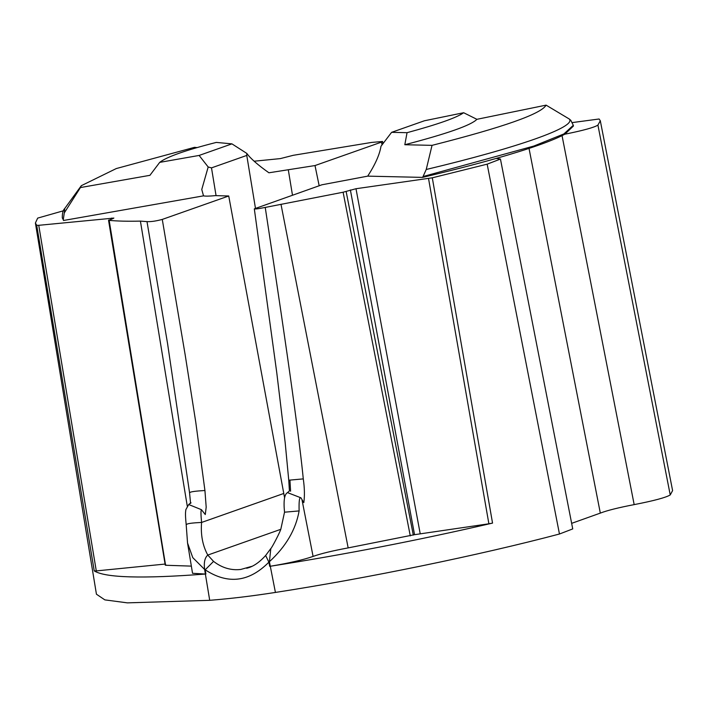 <?xml version="1.0" encoding="UTF-8"?>
<svg xmlns="http://www.w3.org/2000/svg" width="708" height="708" viewBox="0 0 708 708"><rect width="100%" height="100%" fill="white"/><g stroke="black" fill="none" stroke-linecap="round" stroke-linejoin="round"><path stroke-width="1.06" d="M186.691 524.416C187.346 523.531 192.311 522.885 201.585 522.451C200.585 534.805 202.656 545.682 207.78 555.072L213.55 561.391C222.002 567.887 231.082 570.568 240.782 569.453L251.579 566.409M564.825 134.21C552.514 140.803 529.619 148.875 496.14 158.433C474.555 164.575 450.031 170.893 422.552 177.389L423.057 176.54L533.77 146.069L563.86 133.954L573.294 125.316L573.436 126.015L564.825 134.21C583.126 130.52 594.162 127.484 597.924 125.104L600.304 120.758L599.101 118.997L572.347 122.573M319.166 185.753L315.007 165.557L268.916 172.787C257.854 164.946 250.473 158.477 246.782 153.388L246.773 155.433L211.497 167.876L208.187 166.999L201.762 189.487L203.515 195.851C205.373 196.293 209.32 196.213 215.347 195.629L228.728 195.983L284.589 497.866M292.475 195.169L288.315 169.902M255.455 208.223L246.773 155.433M216.064 195.647L211.497 167.876M96.447 594.216L104.855 599.88L127.396 602.862L209.71 600.322C231.861 598.499 250.172 596.313 275.421 592.437C367.726 578.17 480.13 555.045 559.462 534.009L572.737 528.911L500.459 159.114M571.657 523.345L600.322 513.105C607.083 510.486 618.367 507.654 634.173 504.618C653.909 500.777 665.927 497.547 670.228 494.945L672.6 490.609L600.322 120.838M288.749 480.201L285.165 442.544L276.748 372.567L254.314 208.842L321.883 184.797L367.718 176.142C375.258 164.451 379.683 154.486 380.984 146.255L391.613 132.334L407.047 132.688L404.817 144.733C447.279 133.67 471.316 125.192 476.9 119.316L546.089 105.138L569.303 119.032L570.825 120.325L573.294 125.316M476.9 119.316L463.643 112.731L424.428 120.767L391.613 132.334M382.063 144.848L381.462 142.122L382.559 141.467L371.558 142.432L293.271 155.309L280.35 158.601L254.128 161.212M315.007 165.557L381.462 142.122M149.954 175.319L150.804 174.15L149.954 175.319L80.429 187.558L81.323 185.682L116.289 168.557L194.47 147.344L197.081 147.583M231.932 143.866L216.303 142.414C185.452 150.264 166.592 156.919 159.707 162.371L199.116 155.441L231.932 143.866L246.782 153.388M199.116 155.441L208.187 166.999M63.269 219.728L62.304 217.878L63.269 219.728L64.278 212.931L80.429 187.558M203.515 195.851L63.446 220.498M150.804 174.15L159.707 162.371M63.375 210.798L37.674 218.108L35.4 223.02L36.701 225.294L38.745 225.312L96.288 570.913L94.244 570.905L36.701 225.294M113.882 218.082L38.745 225.312M113.333 218.4L108.855 220.338C116.953 221.144 127.475 221.4 140.414 221.108L146.999 221.613C150.919 221.834 156.008 221.1 162.274 219.418L228.728 195.983M109.085 219.905L165.575 565.258L191.355 566.117M162.274 219.418L185.142 354.673L195.806 422.472L204.931 490.502L206.187 507.149L205.285 514.557L201.453 509.698L188.7 504.521L190.939 502.627L190.718 503.335M94.244 570.905C105.297 577.808 142.343 578.852 205.373 574.046L209.71 600.322M255.42 208.232C253.287 209.426 256.553 209.152 265.234 207.426L343.106 192.222L355.991 188.726L432.296 177.814L487.166 164.159L500.45 159.061L496.14 158.433M246.649 568.259C252.96 566.816 259.287 562.559 265.642 555.47L268.881 562.17L269.704 566.347L270.297 566.258L275.421 592.437M432.296 177.814L492.547 523.097L488.883 523.787L414.543 534.682L350.38 189.948M287.519 492.609C284.395 494.237 283.404 500.768 284.527 512.194L299.121 510.919C295.802 529.655 285.899 546.576 269.412 561.692L270.297 566.258C344.477 554.594 418.561 540.204 492.547 523.097M290.581 491.219L289.944 480.298L288.758 480.201L289.422 490.918L287.519 492.618L300.971 497.83L301.944 499.521L313.086 556.417C320.715 553.665 332.406 550.824 348.159 547.895L414.543 534.682M422.552 177.389L367.718 176.142M423.057 176.54L426.234 169.486L432.039 145.352L404.817 144.733M463.643 112.731C456.669 117.714 437.801 124.36 407.047 132.688M432.039 145.352C503.361 127.263 541.381 113.855 546.089 105.138M426.234 169.486C517.787 147.707 576.825 126.882 569.303 119.032M62.304 217.878C62.224 213.188 63.047 210.055 64.773 208.462L64.278 212.931M167.787 344.893L146.999 221.613M190.001 492.485C190.762 491.706 195.735 491.051 204.931 490.502M165.805 564.816L165.575 565.258M165.513 564.019L96.288 570.913M284.527 512.194L280.979 528.504C280.846 530.841 271.394 548.718 270.81 548.55L269.412 561.692L268.881 562.17C249.145 582.118 227.914 584.666 205.187 569.816L204.63 569.471L205.373 574.046L192.532 573.294L187.558 543.036L192.78 557.639L204.63 569.471C203.718 562.568 204.762 557.771 207.78 555.072L280.66 529.363M213.55 561.391L205.187 569.816L205.886 574.011L205.373 574.046M270.297 566.258C288.917 563.161 303.183 559.878 313.086 556.417M301.944 499.521L303.812 502.627C304.759 495.839 304.582 487.927 303.281 478.891L288.758 480.201M303.281 478.891C299.997 444.881 289.678 366.956 265.234 207.426M299.121 510.919C298.909 502.919 299.254 498.565 300.183 497.857M597.924 125.104L670.228 494.945M562.046 135.644L634.173 504.618M201.453 509.698C200.78 510.318 200.824 514.566 201.585 522.451L283.678 493.503M529.026 148.415L600.322 513.105M487.166 164.159L559.462 534.009M140.414 221.108L187.284 506.167M111.811 218.037L111.953 218.896M428.535 178.522L488.883 523.787M355.991 188.726L420.154 533.451M346.132 191.452L413.313 535.106M343.106 192.222L410.286 535.885M280.979 204.231L348.159 547.895M35.4 223.02L96.438 594.216M382.559 141.467L383.019 143.591M81.323 185.682L64.773 208.471M167.531 343.345L189.505 492.361L190.585 503.388M167.504 343.176L167.637 343.991M108.536 220.223L165.256 565.143M248.561 567.621L249.517 567.285M187.549 543.018L186.151 524.256C185.018 512.813 185.638 512.123 185.859 509.645L188.717 504.503M265.65 555.488L270.801 548.558"/></g></svg>
